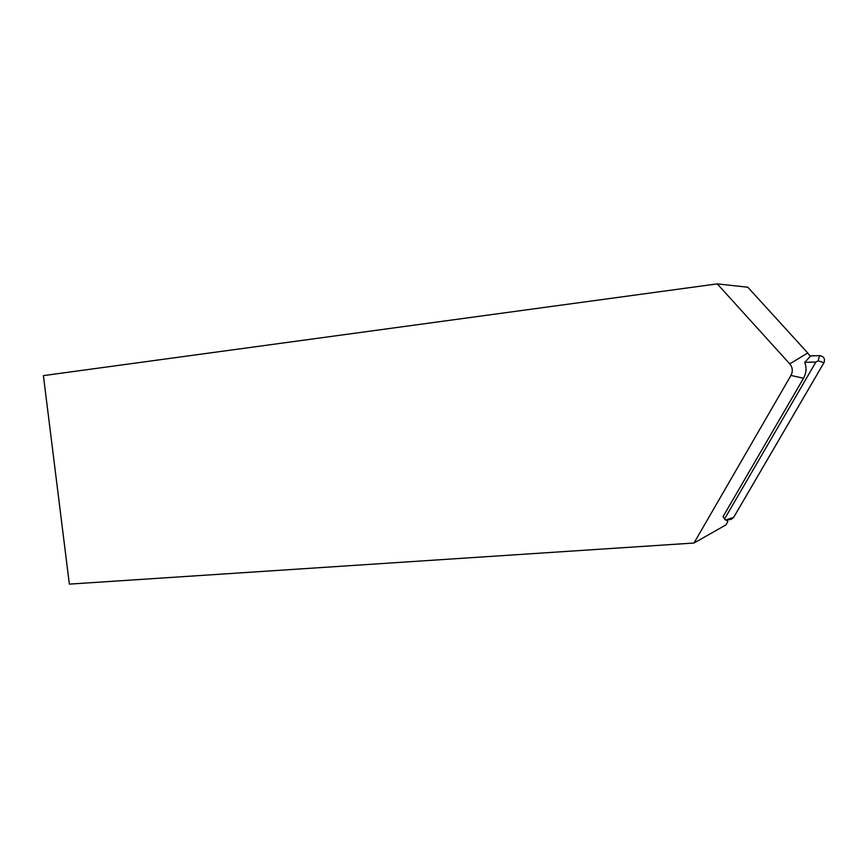 <?xml version="1.0" encoding="UTF-8"?>
<svg xmlns="http://www.w3.org/2000/svg" width="868" height="868" viewBox="0 0 868 868"><rect width="100%" height="100%" fill="white"/><g stroke="black" fill="none" stroke-linecap="round" stroke-linejoin="round"><path stroke-width="1.3" d="M726.288 519.954L727.872 521.538L725.876 524.956L693.988 543.021L790.954 375.432C793.059 371.309 792.658 367.457 789.75 363.876L807.739 352.994L810.289 356.379L804.745 362.357C806.773 367.793 806.372 373.099 803.518 378.253L723.033 516.677L725.442 520.04L733.666 517.382L730.965 519.455L729.348 519.628M807.739 352.994L747.815 287.221L717.261 283.879L43.4 375.616L69.353 584.121L693.988 543.021M789.75 363.876L717.261 283.879M727.872 521.538L726.874 519.889M810.007 355.923L819.533 355.641C823.84 356.347 825.316 358.701 823.96 362.716L733.666 517.382M804.745 362.357L815.898 362.043L818.177 360.817L823.96 362.716M815.898 362.043L724.487 519.086M790.954 375.432L803.518 378.253M818.177 360.817L819.533 355.641M725.442 520.04L730.965 519.455"/></g></svg>
